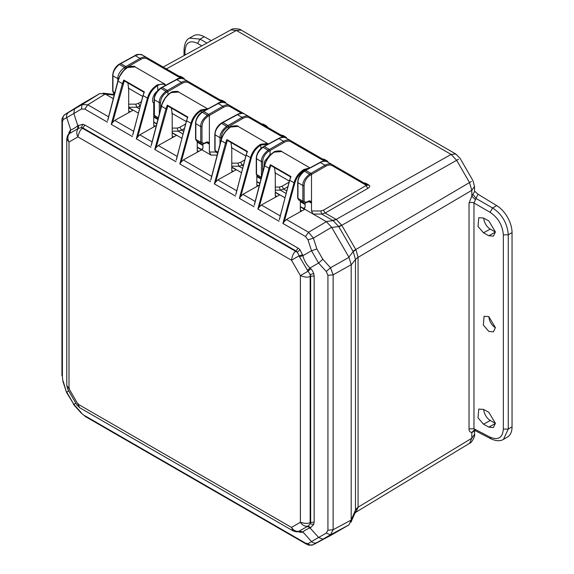 <?xml version="1.0" encoding="UTF-8"?>
<svg xmlns="http://www.w3.org/2000/svg" width="574" height="574" viewBox="0 0 574 574"><rect width="100%" height="100%" fill="white"/><g stroke="black" fill="none" stroke-linecap="round" stroke-linejoin="round"><path stroke-width="0.86" d="M488.89 316.661A9.313 5.374 -120 0 0 495.405 327.747M488.826 331.428L483.322 325.063L484.09 316.296L488.826 316.618L495.412 327.632L493.396 331.858L488.826 331.428M114.57 93.677L113.666 93.153L112.691 91.194L112.691 75.51C113.035 70.824 115.101 67.108 118.904 64.353L134.89 55.656C136.354 54.2 138.915 54.028 142.574 55.147L147.016 57.716C145.064 56.647 142.718 56.876 139.991 58.405L124.486 67.352C119.866 71.205 117.663 74.986 117.871 78.71L112.949 75.868C112.741 72.152 114.879 68.32 119.356 64.388L120.691 63.563L120.074 63.922L120.691 63.563L125.871 66.555L126.495 67.969M113.666 93.153L112.949 91.553L112.949 75.868M161.696 87.442L176.326 79.578C177.789 78.121 180.351 77.949 184.01 79.069L188.451 81.637C186.5 80.568 184.154 80.798 181.427 82.326L165.922 91.28C161.301 95.126 159.098 98.907 159.307 102.631L154.384 99.79C154.176 96.073 156.315 92.249 160.792 88.317L162.126 87.492L161.509 87.851L162.126 87.492L167.307 90.477L167.931 91.553L167.931 94.789M158.072 118.796L155.102 117.082L154.384 115.474L154.384 99.79M229.887 105.559L244.668 114.09L229.887 105.559A0.883 0.725 120 0 1 230.081 106.671C228.201 105.702 226.005 105.917 223.487 107.324L207.982 116.278C204.33 118.782 202.328 122.212 201.976 126.56L200.742 126.553L200.742 142.244L201.481 143.859L196.538 141.003L195.562 139.037L195.562 123.353C195.906 118.675 197.973 114.951 201.775 112.203L217.754 103.499C219.225 102.043 221.786 101.878 225.446 102.99L229.887 105.559C227.935 104.49 225.589 104.719 222.863 106.247L207.358 115.202C202.737 119.048 200.534 122.836 200.742 126.553L195.82 123.711C195.612 119.995 197.75 116.17 202.227 112.239L203.562 111.413L202.945 111.772L203.562 111.413L208.742 114.398L209.367 115.474L209.367 144.103L206.439 142.495M201.481 143.859L203.461 143.859L208.003 142.208L208.699 143.801M196.538 141.003L195.82 139.396L195.82 123.711M215.071 134.122L215.085 150.524A0.883 0.509 0 0 1 214.827 150.166L215.802 152.124L215.085 150.524L217.926 152.16M221.241 139.439L221.241 137.688L220.014 137.681L215.085 134.833C214.884 131.123 217.015 127.292 221.492 123.36L226.63 126.323C222.002 130.176 219.799 133.957 220.014 137.681L220.007 144.103M221.492 123.36L222.834 122.535L222.21 122.893L222.834 122.535L228.007 125.527L228.631 126.603L242.752 118.452C245.313 117.01 247.516 116.795 249.353 117.799L283.047 137.251M256.506 158.044L256.521 174.446A0.883 0.509 0 0 1 256.262 174.087L257.238 176.046L256.521 174.446L261.435 177.28M262.677 172.465L262.677 161.61L261.443 161.603L256.521 158.754C256.313 155.045 258.451 151.22 262.928 147.281L268.065 150.245C263.437 154.097 261.235 157.879 261.443 161.603L261.443 177.23M262.928 147.281L264.262 146.456L263.645 146.815L264.262 146.456L269.443 149.448L270.067 150.524L284.187 142.374C286.749 140.931 288.944 140.716 290.788 141.721L324.482 161.172M298.674 199.967L297.698 198.008A0.883 0.509 0 0 0 297.956 198.367L297.956 182.683C297.748 178.966 299.886 175.142 304.363 171.203L309.501 174.166C304.873 178.019 302.67 181.807 302.878 185.524L302.878 201.209L303.617 202.823L298.674 199.967L297.956 198.367L302.878 201.209A0.883 0.509 0 0 0 304.112 201.216L304.112 185.531C304.464 181.176 306.466 177.753 310.118 175.242L325.623 166.295C328.185 164.86 330.38 164.638 332.217 165.642L366.406 185.38L367.855 185.208L332.03 164.53C330.072 163.461 327.725 163.69 324.999 165.219L310.878 173.37L311.503 174.446L311.503 203.074C311.23 201.409 310.405 200.699 309.02 200.943L305.842 202.392L304.112 201.216M304.363 171.203L305.698 170.378L305.081 170.736L305.698 170.378L310.878 173.37L309.501 174.166L310.118 175.242M308.575 201.223L309.02 200.943L308.575 201.223M182.833 78.559L147.016 57.716A0.883 0.725 120 0 1 147.209 58.828C145.33 57.859 143.134 58.074 140.616 59.481L125.11 68.428L119.27 77.002M224.269 102.481L188.451 81.637A0.883 0.725 120 0 1 188.645 82.749C186.765 81.781 184.57 81.996 182.051 83.402L166.546 92.357C162.894 94.861 160.892 98.29 160.541 102.638L159.307 102.631L159.307 114.025M161.696 104.913L165.671 97.307M201.976 126.56L201.976 142.244L203.705 143.428A0.883 0.538 65.4 0 1 203.461 143.859M203.705 143.428L206.877 141.972C208.283 141.749 209.115 142.46 209.367 144.103L209.367 152.01L215.63 152.01M221.241 137.688C221.593 133.333 223.595 129.903 227.247 127.399L228.631 126.603L228.631 128.203M270.167 155.167L270.067 154.542L264.456 161.524L264.011 167.299M262.677 161.61C263.028 157.254 265.03 153.825 268.682 151.321L270.067 150.524L270.067 154.542L271.452 153.904M310.118 201.165L311.503 203.074L311.503 210.974L313.146 214.059L326.154 221.564L333.078 220.61L321.734 214.066L325.121 213.04L323.463 210.17L366.406 185.38A2.346 1.399 -120 0 0 368.063 188.25L325.121 213.04L336.335 219.512L341.652 225.08L355.902 249.762L358.068 257.152L358.068 507.416L355.902 512.223M305.698 170.378L320.321 162.521C323.14 161.043 325.566 160.856 327.582 161.961L332.03 164.53A0.883 0.725 120 0 1 332.217 165.642M142.574 55.147C141.29 54.013 138.872 54.2 135.313 55.707L139.991 58.405A0.883 0.524 -120 0 1 140.616 59.481M184.01 79.069C182.726 77.935 180.308 78.121 176.749 79.628L181.427 82.326A0.883 0.524 -120 0 1 182.051 83.402M202.945 144.038L202.945 148.3L201.295 149.477L202.493 149.505M201.955 149.699L197.241 147.138M225.446 102.99C224.161 101.856 221.743 102.043 218.185 103.55L222.863 106.247A0.883 0.524 -120 0 1 223.487 107.324M217.166 155.095L211.01 155.088L209.367 152.01M222.396 122.484L237.026 114.621C239.896 113.092 242.458 112.927 244.711 114.118C243.433 112.978 241.008 113.164 237.449 114.671L242.128 117.376L226.63 126.323L227.247 127.399M244.711 114.118L249.159 116.68C247.2 115.618 244.854 115.848 242.128 117.376L242.752 118.452M256.262 174.087L256.262 158.395C256.607 153.717 258.68 150.001 262.476 147.245L278.462 138.542C281.332 137.014 283.893 136.849 286.146 138.04C284.862 136.906 282.444 137.086 278.885 138.592L283.563 141.297L268.065 150.245L268.682 151.321M286.146 138.04L290.595 140.608C288.636 139.539 286.29 139.769 283.563 141.297L284.187 142.374M305.081 203.009L305.081 207.264L303.438 208.448L304.629 208.477M304.091 208.671L300.331 206.654M358.068 257.152L355.485 259.426L351.195 264.944L351.195 519.822L355.485 510.099L355.485 259.426L353.189 251.57L338.725 226.529L333.078 220.61L336.335 219.512M275.283 192.197L284.926 197.765L279.796 194.801L261.349 205.004L259.19 207.142L269.809 168.498L269.012 168.311L270.376 164.673L290.982 176.57L289.655 179.949L279.574 218.909M231.774 167.077L241.417 172.645L236.287 169.682L217.84 179.884L215.681 182.023L227.369 140.4L226.866 139.554L247.473 151.45L246.146 154.829L236.065 193.797M256.829 181.542L259.878 183.3M211.01 155.088L201.754 149.742L183.307 159.945L181.147 162.083L191.766 123.439C193.56 117.67 196.76 113.401 201.366 110.624L206.941 109.318M172.193 132.68L181.836 138.241L176.706 135.285L158.259 145.487L156.099 147.626L167.787 106.003L167.285 105.15L187.885 117.046L186.557 120.432L176.483 159.393M128.684 107.56L138.327 113.121L133.197 110.165L114.75 120.368L112.59 122.506L124.278 80.884L123.776 80.03L144.383 91.926L143.055 95.313L132.974 134.273M153.739 122.018L156.788 123.783M114.204 95.083L105.422 94.129L113.279 98.663L105.221 94.007L99.948 93.49L82.369 103.65M114.348 94.538L103.105 93.146M139.439 108.816L136.727 107.252L140.113 106.226L138.456 103.356L141.276 101.727M182.948 133.936L178.162 131.173L181.549 130.147L179.892 127.277L185.51 124.034M284.977 137.53L249.159 116.68A0.883 0.725 120 0 1 249.353 117.799M242.529 168.333L238.863 166.216L242.25 165.197L240.592 162.327L244.696 159.952M326.412 161.452L290.595 140.608A0.883 0.725 120 0 1 290.788 141.721M286.039 193.452L280.299 190.138L283.685 189.119L282.028 186.249L288.937 182.259M350.893 522.318L354.876 513.285L355.485 510.099L358.068 507.416M114.283 93.885L112.92 94.208M363.773 182.855L365.825 183.278L368.996 185.115C370.223 185.897 369.914 186.937 368.063 188.25M364.684 183.386L365.825 183.278M332.03 164.53L367.855 185.208L368.996 185.115M178.758 76.041L180.817 76.464L183.989 78.301L184.706 79.47M179.676 76.572L180.817 76.464M147.016 57.716L182.841 78.401L183.989 78.301M220.194 99.962L222.253 100.393L225.424 102.222L226.142 103.392M221.112 100.493L222.253 100.393M188.451 81.637L224.276 102.323L225.424 102.222M261.629 123.884L263.688 124.314L266.86 126.144L267.577 127.313M262.54 124.415L263.688 124.314M265.712 126.244L266.86 126.144M280.901 135.012L282.953 135.435L286.125 137.265L286.842 138.442M281.812 135.536L282.953 135.435M249.159 116.68L284.984 137.365L286.125 137.265M322.337 158.933L324.389 159.357L327.56 161.186L328.278 162.363M323.248 159.457L324.389 159.357M290.595 140.608L326.419 161.287L327.56 161.186M331.765 227.483L338.725 226.529L341.652 225.08M348.87 257.123L353.189 251.57L355.902 249.762M474.311 430.27L473.163 431.913L471.814 432.366C470.041 432.344 469.116 431.167 469.023 428.85L469.023 203.053A3.516 2.031 180 0 1 473.973 202.988L490.096 212.301C498.175 217.811 502.594 225.331 503.348 234.866L503.348 429.101C502.594 437.797 498.175 440.48 490.096 437.144L473.973 428.785L469.023 428.85M474.526 191.099L477.97 194.22L473.973 202.988L473.973 428.785L475.322 430.522M469.023 203.053L471.814 196.193L474.526 191.68L474.526 186.442L471.814 190.324L358.061 257.36A11.136 6.429 180 0 0 355.485 259.843M477.97 194.22L496.718 205.607L492.585 207.996L476.119 198.489L473.163 194.615M490.096 212.301L492.585 207.996C502.903 214.525 507.617 224.879 508.255 234.823L503.348 234.866M496.718 205.607A22.264 12.858 60 0 1 512.051 232.635L508.255 234.823L508.255 429.065L503.463 439.361M473.163 431.913L473.758 430.407M184.993 55.061L184.993 51.064C185.718 42.39 189.908 39.836 197.571 43.409L201.79 45.841M189.499 38.135L200.053 39.104L197.571 43.409M488.826 235.735L483.509 232.822L478.013 226.457L478.781 217.697L483.509 218.02L488.826 220.933L495.412 231.939L493.396 236.165L488.826 235.735L495.405 232.133M488.826 427.121L483.509 424.2L478.013 417.843L478.781 409.075L483.509 409.406L488.826 412.311L495.412 423.325L493.396 427.551L488.826 427.121L495.405 423.519M512.051 232.635L512.051 426.869A22.264 12.858 60 0 1 507.438 437.065L503.541 439.311C500.406 441.349 496.194 441.176 490.899 438.794L490.096 437.144M184.993 51.064L184.032 49.665C184.57 43.28 186.414 39.427 189.571 38.099L193.467 35.846A22.264 12.858 60 0 1 204.186 36.722L211.311 40.618M483.717 409.52A9.313 5.374 -120 0 0 490.296 420.491L495.405 423.44M483.717 218.134A9.313 5.374 -120 0 0 490.296 229.105L495.405 232.061M132.967 110.273L128.684 107.804M156.731 123.991L153.739 122.262M176.476 135.392L172.193 132.917M201.524 149.857L197.241 147.382M236.058 169.789L231.774 167.321M259.821 183.508L256.829 181.786M279.567 194.909L275.283 192.441M304.615 209.374L300.331 206.898M331.428 535.025L349.014 524.88L351.195 520.058L351.195 264.714L349.014 257.36L331.629 227.247L326.355 221.679L304.844 209.266L286.397 219.469L284.238 221.607L294.857 182.955C296.65 177.194 299.85 172.918 304.457 170.141L308.209 168.749M259.419 185.065L242.895 194.349L240.728 196.487L251.347 157.836C253.141 152.074 256.341 147.798 260.948 145.021L267.864 144.246M256.829 175.716L256.829 184.907L257.202 185.711L258.07 185.66L256.829 186.299M256.808 155.037L256.262 161.89M251.347 157.836L250.558 157.656C252.086 152.031 255.416 147.575 260.539 144.304L260.948 148.408M230.978 142.488L231.774 148.078L231.774 170.442L232.154 171.253L233.022 171.196L231.774 171.841M197.241 141.412L197.241 150.503L197.614 151.314L198.482 151.256L197.241 151.902M191.766 123.439L190.977 123.252C192.505 117.627 195.827 113.178 200.95 109.907L201.366 112.468M156.329 125.541L139.798 134.825L137.638 136.971L148.257 98.319C150.051 92.55 153.251 88.281 157.857 85.504C161.05 83.646 163.64 83.603 165.613 85.375L164.587 83.955L165.269 84.435M171.389 108.091L172.193 113.674L172.193 136.038L172.566 136.849L173.434 136.799L172.193 137.437M157.398 91.28C153.66 92.895 150.854 101.878 153.739 103.019L153.739 125.383L154.112 126.194L154.98 126.137L153.739 126.782M148.257 98.319L147.468 98.132C148.996 92.507 152.325 88.059 157.448 84.787L157.857 90.398M127.887 82.972L128.684 88.554L128.684 110.925L129.057 111.736L129.925 111.679L128.684 112.317M300.331 200.929L300.331 210.019L300.704 210.83L301.572 210.78L300.331 211.419M294.857 182.955L294.067 182.769C295.596 177.144 298.918 172.695 304.041 169.423L304.457 170.83M274.48 167.608L275.283 173.19L275.283 195.562L275.656 196.373L276.524 196.315L275.283 196.961M268.381 143.966L238.131 126.416L230.619 127.033C225.747 130.449 222.583 134.998 221.133 140.666L211.017 179.332M247.064 151.78L227.369 140.4M226.299 143.378L225.51 143.191L226.866 139.554M260.539 144.304L267.678 143.471L268.46 144.031M151.098 145.76L161.366 106.054C163.102 100.098 166.23 95.614 170.736 92.608C170.758 91.496 179.167 90.864 178.543 92.012L171.038 92.629C166.166 96.052 163.002 100.593 161.545 106.262L151.436 144.928M187.483 117.383L167.787 106.003M166.718 108.974L165.922 108.787L167.285 105.15M200.95 109.907L207.738 108.888L178.543 92.012M107.596 120.64L117.864 80.934C119.6 74.979 122.721 70.494 127.234 67.488C127.256 66.376 135.658 65.745 135.041 66.893L127.528 67.517C122.657 70.932 119.492 75.474 118.043 81.142L107.926 119.815M143.974 92.263L124.278 80.884M123.209 83.854L122.42 83.675L123.776 80.03M157.448 84.787L164.587 83.955L135.041 66.893M108.586 116.802L87.815 104.812L82.096 104.561L99.948 93.49M331.629 227.247L313.382 238.095L308.561 232.262L326.355 221.679M254.189 205.277L264.463 165.577C266.2 159.615 269.321 155.131 273.827 152.124C273.848 151.012 282.257 150.381 281.633 151.529L274.128 152.153C269.256 155.568 266.092 160.117 264.636 165.786L254.526 204.452M269.809 168.498L270.82 165.491L290.573 176.9M270.878 165.52L270.376 164.673M304.041 169.423L309.573 168.017M351.195 264.714L333.135 274.824L330.495 267.735L322.832 259.269L316.884 248.965L313.382 238.095L308.016 239.889L305.533 236.531L308.561 232.262L286.397 219.469M313.052 544.841L330.495 534.803L333.135 529.73L333.135 274.824L327.933 275.312L327.933 530.218L326.262 533.146L330.495 534.803L349.014 524.88M107.431 122.154L84.787 109.082L81.415 109.06L82.096 104.561L64.675 114.657M74.512 109.031L73.831 113.53L66.742 117.62C66.211 115.417 66.821 113.695 68.564 112.468M322.832 259.269L318.599 263.028L311.51 250.752L316.884 248.965M254.031 206.791L239.38 198.331L240.728 196.487M235.577 196.136L214.332 183.874L215.681 182.023M210.522 181.671L179.798 163.934L181.147 162.083M175.988 161.732L154.75 149.47L156.099 147.626M150.94 147.274L136.289 138.815L137.638 136.971M132.479 136.619L111.241 124.35L112.59 122.506M305.533 236.531L282.889 223.451L284.238 221.607M279.079 221.255L257.841 208.986L259.19 207.142M316.884 542.574C314.947 543.463 313.153 543.133 311.51 541.569L318.599 537.479L322.832 539.137M68.751 390.916L66.742 392.078L73.831 404.347L66.541 392.401L62.968 381.581L62.394 376.91L62.394 122.011L63.169 119.593C62.652 117.397 63.255 115.675 64.991 114.441L82.563 103.528M69.296 133.52L69.002 132.235L70.753 129.868C72.396 129.459 74.764 128.095 77.842 125.771L82.771 124.285L84.945 125.075L298.021 248.097L299.987 249.697L302.914 255.717C304.098 260.503 306.459 264.592 309.996 267.993L310.699 268.704L308.03 271.222L299.47 256.729L299.133 255.803L302.649 254.756M298.781 531.309L308.03 526.107L310.218 523.883L310.656 522.254L310.656 276.216L314.157 276.044L313.748 273.54L310.218 274.573L310.154 276.352L310.656 276.216L310.218 274.573L308.03 271.222L300.396 275.628L300.396 522.268C304.887 523.667 308.138 523.753 310.154 522.527L310.154 276.352C308.195 277.608 304.945 277.364 300.396 275.628L291.499 260.216L299.133 255.803L297.325 252.237L296.119 251.039L83.043 128.024L81.415 127.586L82.556 128.325C80.504 129.394 78.954 132.257 77.906 136.899L291.499 260.216C292.252 255.466 293.666 252.524 295.746 251.405L82.556 128.325L84.945 125.075M82.771 124.285L81.415 127.586L78.394 128.368L69.87 133.333L70.423 129.982M298.021 248.097L295.746 251.405L297.325 252.237L299.987 249.697M78.473 125.333L78.394 128.368C76.407 130.736 76.242 133.577 77.906 136.899L69.002 142.036L66.778 139.095L66.778 385.391L69.002 388.67L69.002 142.036C67.345 138.721 67.502 135.873 69.49 133.505L69.267 133.778M326.262 533.146L318.599 537.479L309.996 527.886C306.459 529.386 304.098 530.749 302.914 531.976L299.133 531.251C296.084 531.782 293.536 530.505 291.499 527.406L77.906 404.089L79.635 407.662L292.934 530.807L291.499 527.406L300.396 522.268C302.441 525.368 304.988 526.645 308.03 526.107L310.699 527.556L309.996 527.886L307.406 526.423M310.699 527.556L313.748 524.356L314.157 522.075L310.154 522.527L310.218 523.883L313.748 524.356M313.748 273.54C312.715 271.057 311.696 269.443 310.699 268.704M69.002 132.235L68.815 134.395M298.021 531.395L299.987 532.306L302.649 532.198M299.987 532.306L299.018 531.409M81.415 109.06L73.831 113.53L77.842 125.778L77.806 128.755M63.169 119.593L66.742 117.62L70.753 129.868L69.87 133.333M349.014 257.36L330.495 267.735L326.262 271.488L318.599 263.028L309.996 267.993L307.406 270.469M308.016 239.889L311.51 250.752L302.914 255.717L299.47 256.729M331.629 534.918L313.382 544.683C311.452 545.558 309.659 545.228 308.016 543.678L311.51 541.576L302.914 531.976L299.47 531.007M125.11 68.428L124.486 67.352L119.356 64.388L118.739 64.747L119.356 64.388M114.836 92.644L112.949 91.553L112.935 90.843L112.949 91.553M119.105 78.717L117.871 78.71L117.871 80.898M166.546 92.357L165.922 91.28L160.792 88.317L160.175 88.676M158.345 117.763L154.384 115.474L154.37 114.764L154.384 115.474M207.982 116.278L207.358 115.202L202.227 112.239L201.603 112.597M201.976 142.244L200.742 142.244L195.82 139.396L195.806 138.686L195.82 139.396M297.942 181.965L297.956 182.683L302.878 185.524L304.112 185.531M305.181 202.78L305.842 202.392M120.691 63.563L135.313 55.707M162.126 87.492L176.749 79.628M160.541 102.638L160.541 109.261M203.562 111.413L218.185 103.55M222.834 122.535L236.832 115.03M264.262 146.456L278.268 138.951M319.704 162.88L320.321 162.521L324.999 165.219L325.623 166.295M310.871 202.794L308.575 201.467M128.684 107.245L136.727 107.252L135.794 104.167L138.456 103.356M128.684 104.167L135.794 104.167M172.193 131.166L178.162 131.173L177.23 128.095L179.892 127.277M172.193 128.088L177.23 128.095M231.774 166.209L238.863 166.216L237.93 163.138L231.774 163.131M275.283 190.138L280.299 190.138L279.366 187.059L275.283 187.059M313.146 214.059L321.734 214.066L320.801 210.981L311.503 210.974M320.801 210.981L323.463 210.17M180.91 78.279L147.209 58.828M157.9 119.471L153.739 117.067M222.346 102.208L188.645 82.749M202.945 145.48L197.241 142.187M241.611 113.329L230.081 106.671M237.93 163.138L240.592 162.327M260.991 178.995L256.829 176.591M279.366 187.059L282.028 186.249M305.081 204.444L300.331 201.711M332.719 220.402L336.149 219.412L451.085 154.42L456.653 160.297L338.933 226.895M153.739 114.09L154.126 114.319M184.347 128.533L181.549 130.147L183.615 131.346M243.534 164.458L242.25 165.197L243.204 165.743M287.768 186.758L283.685 189.119L286.706 190.862M352.974 251.211L469.51 182.561L471.814 190.324L471.814 196.193L475.322 199.537M474.526 430.321L474.526 434.367L471.814 438.242L471.814 432.366L474.217 430.263M355.485 509.69L358.061 507.215L471.814 438.242L469.575 443.3L355.937 512.202M241.094 30.049L455.799 154.004L451.085 154.42L236.38 30.458L241.094 30.049C241.439 29.296 233.188 27.574 230.884 29.87L163.181 67.043L230.884 29.87L236.38 30.458L166.381 68.894M458.533 159.206L456.653 160.297L469.51 182.561L471.39 181.477M512.051 426.869L508.255 429.065L503.348 429.101M204.186 36.722L200.053 39.104L206.884 43.05M483.509 424.2L490.296 420.491M483.509 232.822L490.296 229.105M256.829 184.943L258.07 185.66M231.781 170.478L233.022 171.196M197.241 150.539L198.482 151.256M172.193 136.081L173.434 136.799M153.739 125.419L154.98 126.137M128.684 110.961L129.925 111.679M300.331 210.062L301.572 210.78M276.524 196.315L275.283 195.598M255.186 201.445L242.895 194.349M236.725 190.783L217.84 179.884M211.677 176.326L183.307 159.945M177.144 156.386L158.259 145.487M152.088 141.922L139.798 134.825M133.634 131.267L114.75 120.368M84.787 109.082L87.815 104.812L105.221 94.007M280.234 215.903L261.349 205.004M351.195 520.058L333.135 529.73L327.933 530.218M239.38 198.331L250.558 157.656L246.181 155.124M214.332 183.874L225.51 143.191L221.133 140.666M179.798 163.934L190.977 123.252L186.593 120.727M154.75 149.47L165.922 108.787L161.545 106.262M136.289 138.815L147.468 98.132L143.091 95.607M111.241 124.35L122.42 83.675L118.043 81.142M282.889 223.451L294.067 182.769L289.691 180.243M257.841 208.986L269.012 168.311L264.636 165.786M326.262 271.488L327.933 275.312M63.169 381.251L66.541 392.401M62.968 381.581L62.394 376.91M61.949 375.769L61.949 120.863L62.394 122.011M308.016 543.678L305.533 543.148L306.308 544.102L85.555 416.652L81.034 412.864L73.443 404.361M81.415 412.849L73.831 404.347L75.84 403.185M305.533 543.148L84.787 415.698M314.157 522.075L314.157 276.044M78.394 403.809L77.906 404.089L69.002 388.67L69.49 388.39M289.253 181.032L274.824 172.702M245.744 155.913L231.322 147.583M186.163 121.516L171.734 113.186M154.126 103.019L153.28 102.531M142.653 96.396L128.232 88.066M215.802 152.124L217.661 153.193M257.238 176.046L261.163 178.313M303.617 202.823L305.598 202.83L310.139 201.173M155.102 117.082L154.126 115.116L154.126 99.431C154.471 94.746 156.537 91.029 160.34 88.281L161.681 87.449M214.827 150.166L214.827 134.474C215.171 129.796 217.245 126.079 221.047 123.324L222.382 122.499M297.698 198.008L297.698 182.324C298.042 177.639 300.116 173.922 303.911 171.167L319.897 162.471C322.767 160.942 325.329 160.77 327.582 161.961M490.899 438.794L474.691 430.392L473.751 430.414M474.526 434.367C475.638 435.135 471.641 443.228 469.575 443.3L355.866 512.245L354.876 513.285M184.032 49.665L184.032 55.592M474.526 186.442L472.926 180.588L460.075 158.316L455.799 154.004M210.687 180.157L220.954 140.458C222.69 134.495 225.812 130.011 230.325 127.005C230.346 125.893 238.748 125.261 238.131 126.416M247.085 151.723L235.735 194.622M187.504 117.326L176.146 160.218M143.995 92.206L132.644 135.098M290.595 176.842L279.244 219.742M61.949 120.863C61.569 119.091 62.559 116.967 64.912 114.491L82.462 103.585M331.528 534.975L313.304 544.726L309.056 545.221L306.308 544.102M309.895 167.845L281.633 151.529M81.034 412.864L85.555 416.652M298.724 531.467C297.483 532.105 295.553 531.883 292.934 530.807M66.778 385.391L67.84 389.344L76.744 404.763L79.635 407.662M69.102 133.749C67.926 134.503 67.151 136.282 66.778 139.095"/></g></svg>
